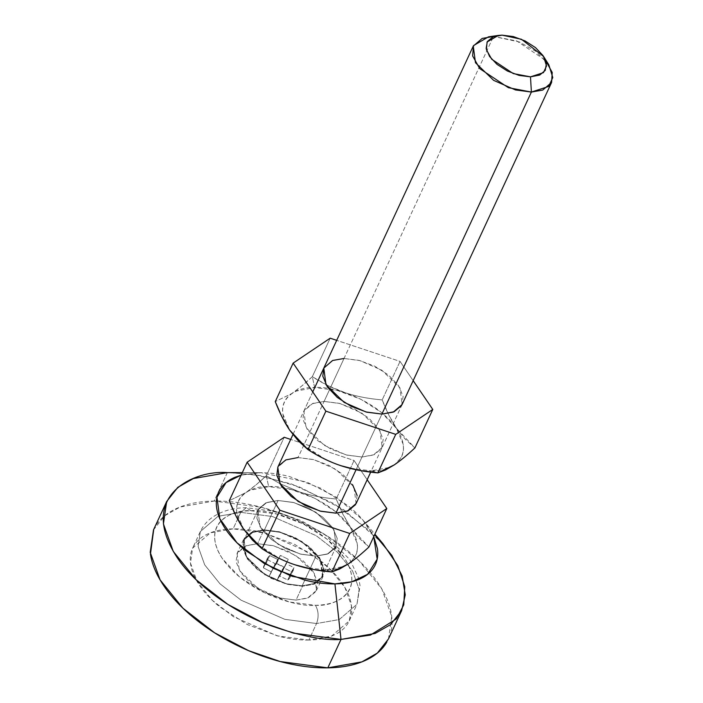 <?xml version="1.0" encoding="UTF-8"?>
<svg xmlns="http://www.w3.org/2000/svg" width="703" height="703" viewBox="0 0 703 703"><rect width="100%" height="100%" fill="white"/><g stroke="black" fill="none" stroke-linecap="round" stroke-linejoin="round"><path stroke-width="0.53" stroke-dasharray="3.52 2.64" d="M264.012 529.807L280.119 531.943L302.325 541.67L320.761 559.588L322.993 576.478L313.986 584.228L302.475 586.24L296.033 600.116L307.545 598.104L316.552 590.353L314.329 573.455L295.884 555.546L273.687 545.818L257.57 543.683L264.012 529.807L279.319 531.74L295.225 537.663L309.302 546.697L319.417 557.444L324.021 568.288L322.413 577.567L314.847 583.877L302.475 586.24L287.167 584.316L271.261 578.393L257.184 569.36L247.069 558.604L242.465 547.76L244.064 538.48L251.63 532.18L264.012 529.807L257.57 543.683L246.059 545.695L237.052 553.446L239.275 570.344L257.72 588.253L279.926 597.981L296.033 600.116L302.475 586.24L286.358 584.114L264.161 574.386L245.716 556.468L243.493 539.579L252.5 531.828L264.012 529.807M297.114 565.502L302.826 567.101L325.419 569.948C342.176 571.372 370.701 558.279 350.419 527.443C328.688 496.634 283.133 484.736 268.66 486.661L266.314 475.782L279.891 483.638L266.314 475.782L284.197 437.275L266.314 475.782C258.344 483.172 251.498 488.796 245.778 492.645L229.275 500.694L245.778 492.645L255.672 485.167L266.314 475.782L268.66 486.661C251.902 485.237 223.378 498.322 243.66 529.157C265.391 559.966 310.946 571.873 325.419 569.948L331.869 571.97L325.419 569.948L343.688 566.451L348.143 564.061M279.891 483.646L299.267 491.836C310.225 495.457 322.536 497.847 336.192 498.981L342.818 514.13L350.516 527.417L359.382 538.401L368.926 547.022L350.516 527.417L342.089 512.601L336.192 498.981C322.361 497.794 310.058 495.413 299.267 491.836L279.873 483.611M548.85 64.861L535.967 51.407L519.35 41.952L493.497 36.459L502.065 35.15L493.497 36.459L516.767 40.932L545.554 60.361M381.905 414.085L356.061 469.771L381.905 414.085M356.131 503.541L353.943 486.898L335.77 469.252L313.898 459.665L298.028 457.565L493.497 36.459L298.028 457.565L286.683 459.551L277.808 467.187M278.098 500.501L293.968 502.601L315.84 512.188L334.013 529.834L336.201 546.477L327.334 554.113L315.981 556.099L302.185 585.827L313.529 583.841L322.405 576.205L320.208 559.562L302.044 541.908L280.172 532.329L264.293 530.229L278.098 500.501L264.293 530.229L252.948 532.215L244.082 539.851L246.27 556.495L264.442 574.14L286.314 583.727L302.185 585.827L315.981 556.099L300.111 553.999L278.239 544.421L260.066 526.767L257.878 510.123L266.745 502.487L278.098 500.501L293.177 502.399L308.845 508.243L322.712 517.136L332.677 527.733L337.212 538.41L335.639 547.558L328.178 553.771L315.981 556.099L300.902 554.201L285.233 548.366L271.367 539.465L261.402 528.876L256.867 518.19L258.44 509.051L265.901 502.838L278.098 500.501L264.293 530.229L252.105 532.558L244.644 538.77L243.062 547.918L247.605 558.595L257.57 569.193L271.437 578.086L287.105 583.929L302.185 585.827L314.382 583.49L321.842 577.277L323.415 568.138L318.881 557.453L308.916 546.864L295.049 537.962L279.372 532.127L264.293 530.229L252.948 532.215L244.082 539.851L246.27 556.495L264.442 574.14L286.314 583.727L302.185 585.827L315.981 556.099L300.111 553.999L278.239 544.421L260.066 526.767L257.878 510.123L266.745 502.487L278.098 500.501L293.968 502.601L315.84 512.188L334.013 529.834L336.201 546.477L327.334 554.113L315.981 556.099L302.185 585.827L287.105 583.929L271.437 578.086L257.57 569.193L247.605 558.595L243.062 547.918L244.644 538.77L252.105 532.558L264.293 530.229L279.372 532.127L295.049 537.962L308.916 546.864L318.881 557.453L323.415 568.138L321.842 577.277L314.382 583.49L302.185 585.827L313.529 583.841L322.405 576.205L320.208 559.562L302.044 541.908L280.172 532.329L264.293 530.229L278.098 500.501L265.901 502.838L258.44 509.051L256.867 518.19L261.402 528.876L271.367 539.465L285.233 548.366L300.902 554.201L315.981 556.099L328.178 553.771L335.639 547.558L337.212 538.41L332.677 527.733L322.712 517.136L308.845 508.243L293.177 502.399L278.098 500.501M354.057 460.491L336.192 498.981L354.057 460.491L367.177 479.745L354.057 460.491L290.691 439.428L354.057 460.491M493.497 36.459L488.48 36.837M298.028 457.565L313.107 459.463L328.776 465.307L342.642 474.2L352.607 484.798M357.142 495.474L355.569 504.622M277.887 467.02L278.37 466.115M348.583 563.762L354.857 557.145C357.203 553.156 357.985 548.595 357.221 543.445L350.419 527.443L335.498 511.573L314.724 498.251L291.253 489.499L268.66 486.661L250.391 490.158C245.294 492.372 241.568 495.474 239.222 499.464C236.876 503.445 236.094 508.014 236.858 513.155L243.66 529.157L258.581 545.027L279.363 558.349L291.525 563.613M257.57 543.683L272.878 545.607L288.784 551.539L302.861 560.563L312.976 571.319L317.58 582.163L315.981 591.443L308.415 597.743L296.033 600.116L280.725 598.191L264.82 592.26L250.743 583.235L240.628 572.479L236.023 561.635L237.632 552.356L245.198 546.055L257.57 543.683M263.484 567.892L271.428 571.987L269.179 576.24A14.245 7.654 24.9 0 0 277.017 580.151L279.662 576.091L287.72 579.984A14.245 7.654 24.9 0 0 290.119 575.906L282.175 571.811L284.425 567.558A14.245 7.654 24.9 0 0 276.595 563.648L273.95 567.708L265.883 563.815A14.245 7.654 24.9 0 0 263.484 567.892L271.428 571.987L269.179 576.24L277.017 580.151L283.397 567.857L277.017 580.151L280.849 571.899L273.01 567.989L269.179 576.24L275.26 563.727L271.428 571.987L275.172 563.639L271.34 571.899L275.172 563.639L267.316 559.632L263.484 567.892L267.711 557.646L269.715 555.563L265.883 563.815L263.88 565.897L263.484 567.892M265.883 563.815L269.715 555.563L277.65 559.43L273.819 567.681L265.883 563.815M273.819 567.681L277.782 559.447L273.819 567.681M273.95 567.708L277.87 559.421L273.95 567.708M274.038 567.681L280.427 555.388L274.038 567.681M276.595 563.648L280.427 555.388L288.256 559.298L284.425 567.558L276.595 563.648M284.425 567.558L288.256 559.298L284.425 567.558M282.149 571.724L285.98 563.472L282.149 571.724M282.175 571.811L286.007 563.56L282.175 571.811M282.263 571.899L286.103 563.639L293.951 567.655L290.119 575.906L282.263 571.899M290.119 575.906L293.951 567.655L293.555 569.641L291.56 571.724L287.72 579.984L289.724 577.901L290.119 575.906M287.72 579.984L291.56 571.724L283.617 567.857L279.785 576.117L287.72 579.984M279.785 576.117L283.617 567.857L279.785 576.117M279.662 576.091L283.494 567.831L279.662 576.091M267.316 559.632L275.26 563.727L273.01 567.989L280.849 571.899L283.494 567.831L291.56 571.724L293.951 567.655L286.007 563.56L288.256 559.298L280.427 555.388L277.782 559.447L269.715 555.563L267.316 559.632M388.46 638.983L391.738 616.557L381.887 589.052L358.978 560.669L327.37 536.099L293.3 518.216L261.753 507.355L214.143 501.046L227.341 472.618L255.092 474.71L291.613 484.024L334.338 503.849L374.655 534.675M241.147 475.123L260.901 472.688L306.921 482.117L336.667 497.381L362.845 520.009L373.732 536.661L368.319 527.162C363.293 519.789 356.649 512.724 348.389 505.967L320.647 488.181L289.311 476.493C278.652 473.813 268.599 472.548 259.152 472.706L242.289 472.653L259.152 472.706L241.155 475.114M382.88 543.586L343.618 509.64L298.995 486.74L259.838 475.527L229.96 472.601M251.033 510.765L246.226 507.724L240.751 512.338L218.062 516.31L200.32 531.582L198.132 546.53L204.705 564.869L219.977 583.789L241.05 600.169L284.794 619.334L316.535 623.535C318.942 617.032 318.582 610.951 315.445 605.283C299.021 607.471 247.324 593.965 222.658 558.999C199.643 524.007 232.016 509.148 251.033 510.765C267.465 508.585 319.162 522.092 343.829 557.057C366.834 592.049 334.461 606.9 315.445 605.283C318.582 610.951 318.942 617.032 316.535 623.535L284.794 619.334L241.05 600.169L219.977 583.789L204.705 564.869L198.132 546.53L200.32 531.582L218.062 516.31L240.751 512.338L233.088 528.849L210.39 532.821L192.657 548.094L190.469 563.041L197.042 581.381L212.306 600.3L233.378 616.68L277.123 635.846L308.872 640.046L316.535 623.535L308.872 640.046L331.561 636.083L349.303 620.802L351.482 605.854L344.918 587.523L329.645 568.595L308.573 552.215L264.829 533.05L233.088 528.849L240.751 512.338L272.492 516.538L316.236 535.704L337.308 552.083L352.581 571.003L359.145 589.342L356.966 604.29L339.224 619.563L316.535 623.535L339.224 619.563L356.966 604.29L359.145 589.342L352.581 571.003L337.308 552.083L316.236 535.704L272.492 516.538L240.751 512.338L246.226 507.724L251.033 510.765C243.001 510.896 236.085 512.215 230.303 514.737C224.512 517.25 220.285 520.774 217.631 525.299C214.969 529.816 214.072 535.001 214.942 540.835C215.812 546.679 218.387 552.734 222.658 558.999L239.591 577.005L263.177 592.128L289.812 602.058L315.445 605.283C323.485 605.16 330.392 603.833 336.183 601.32C341.974 598.798 346.192 595.283 348.855 590.757C351.518 586.24 352.414 581.056 351.535 575.221C350.665 569.377 348.099 563.323 343.829 557.057L326.886 539.043L303.309 523.92L276.674 513.99L251.033 510.765M227.341 472.618L214.143 501.046L180.1 507.004L164.625 515.809L153.491 529.913M386.764 642.208C391.457 634.229 393.039 625.09 391.501 614.782C389.963 604.483 385.429 593.798 377.889 582.734C370.349 571.68 360.393 561.082 348.003 550.95C335.612 540.818 321.737 531.925 306.385 524.262C291.033 516.608 275.365 510.765 259.381 506.74C243.396 502.724 228.317 500.826 214.143 501.046C199.96 501.274 187.763 503.612 177.551 508.049C167.34 512.496 159.88 518.709 155.187 526.688L153.72 529.429M308.872 640.046C299.416 640.205 289.364 638.939 278.704 636.25L247.368 624.572L219.626 606.777C211.366 600.028 204.722 592.963 199.705 585.59C194.678 578.217 191.655 571.1 190.627 564.228C189.599 557.356 190.654 551.257 193.782 545.941C196.91 540.625 201.884 536.477 208.694 533.515C215.505 530.554 223.633 528.999 233.088 528.849C242.535 528.7 252.588 529.965 263.247 532.646L294.583 544.324L322.326 562.119C330.586 568.876 337.229 575.933 342.256 583.305C347.273 590.678 350.305 597.805 351.324 604.677C352.352 611.54 351.298 617.638 348.17 622.955C345.041 628.28 340.067 632.419 333.257 635.38C326.447 638.342 318.318 639.897 308.872 640.046M394.137 464.973L389.682 467.363L371.412 470.861L377.863 472.891L371.412 470.861C388.17 472.284 416.694 459.2 396.413 428.364C374.681 397.555 329.127 385.648 314.654 387.573L312.308 376.703L328.108 385.683L345.261 392.749C356.219 396.378 368.53 398.759 382.186 399.902L388.812 415.042L396.51 428.329L405.376 439.313L414.919 447.934L396.51 428.329C391.448 420.895 386.668 411.422 382.186 399.902C368.354 398.706 356.043 396.325 345.261 392.749C334.426 389.163 323.442 383.812 312.308 376.703L330.19 338.187L312.308 376.703C304.337 384.084 297.492 389.708 291.771 393.557L275.268 401.606L291.771 393.557L301.666 386.088L312.308 376.703L314.654 387.573L337.247 390.42L360.709 399.163L381.492 412.494L396.413 428.364L403.214 444.366C403.979 449.507 403.197 454.076 400.851 458.057L394.576 464.674M401.562 405.534L403.135 396.395L398.601 385.71L388.636 375.112L374.769 366.219L359.101 360.375L344.022 358.477L324.092 401.422L312.738 403.399L303.872 411.035L306.06 427.679L324.232 445.333L346.104 454.92L361.975 457.02L374.172 454.683L381.632 448.47L383.205 439.331L378.671 428.645L368.706 418.048L354.839 409.155L339.171 403.311L324.092 401.422L311.895 403.75L304.434 409.963L302.861 419.102L307.396 429.788L317.361 440.386L331.227 449.279L346.895 455.122L361.975 457.02L373.328 455.034L382.195 447.398L380.007 430.754L361.834 413.1L339.962 403.522L324.092 401.422L344.022 358.477L359.892 360.586L381.764 370.165L399.937 387.819L402.125 404.462L382.195 447.398M400.051 361.404L382.186 399.902L400.051 361.404L413.171 380.657L400.051 361.404L336.684 340.349L400.051 361.404M337.519 464.525L325.348 459.27L304.575 445.939L289.654 430.069L282.852 414.067C282.088 408.926 282.87 404.357 285.216 400.376C287.562 396.387 291.288 393.293 296.385 391.07L314.654 387.573C297.896 386.149 269.372 399.234 289.654 430.069C311.385 460.887 356.939 472.785 371.412 470.861L348.82 468.022L343.108 466.414M344.022 358.477L331.825 360.815L323.881 367.941M322.993 576.478L316.552 590.353M402.046 404.62L370.701 472.152M336.201 546.477L322.405 576.205L336.201 546.477M257.878 510.123L244.082 539.851L257.878 510.123M312.756 391.905L292.931 434.612M243.493 539.579L237.052 553.446M267.711 557.646L263.88 565.897M293.555 569.641L289.724 577.901M260.901 472.688L242.307 472.636M362.845 520.009L374.892 534.183M349.303 620.802L356.966 604.29L360.059 585.836L358.829 578.674L349.971 559.737L324.724 534.482L301.499 520.791L276.059 511.556L246.226 507.724C232.992 507.838 221.735 511.019 212.464 517.276C207.113 521.028 203.07 525.791 200.32 531.582L192.657 548.094M303.872 411.035L323.802 368.1"/><path stroke-width="1.05" d="M368.926 547.022C361.017 554.386 354.145 560.027 348.31 563.947L339.523 569.043L331.869 571.97L348.31 563.947C354.048 560.089 360.92 554.447 368.926 547.022L386.799 508.533L368.926 547.022M545.554 60.361L552.233 72.488L551.6 82.436L542.734 90.072L531.389 92.058L530.484 76.847L513.234 73.569L491.74 59.272L486.406 49.737L487.082 42.004L498.304 35.44L502.065 35.15L513.375 36.574L525.123 40.959L535.528 47.628L543.006 55.572L546.407 63.586L545.22 70.441L539.632 75.098L530.484 76.847L519.174 75.423L507.425 71.047L497.021 64.377L489.543 56.425L486.142 48.419L487.328 41.556L492.917 36.899L502.065 35.15L521.45 39.271L543.577 56.451L546.53 65.985L543.454 72.637L530.484 76.847L531.389 92.058L548.683 86.443L552.786 77.567L548.85 64.861L543.577 56.451M498.304 35.44L488.48 36.837L473.514 45.598L472.618 55.906L479.727 68.622L508.383 87.682L531.389 92.058L381.905 414.085L531.389 92.058L515.519 89.958L493.647 80.37L475.474 62.725L473.277 46.082L482.153 38.445L493.497 36.459M292.931 434.612L277.808 467.187L280.005 483.831L298.169 501.485L320.041 511.063L335.92 513.164L356.061 469.771L335.92 513.164L347.264 511.178L356.131 503.541L370.701 472.152M284.197 437.275L290.691 439.428L284.197 437.275L247.148 462.205L229.275 500.694C233.765 512.215 238.537 521.688 243.607 529.122L262.017 548.735C273.107 555.827 284.038 561.161 294.821 564.755C305.647 568.367 317.993 570.774 331.869 571.97L349.743 533.463L331.869 571.97L313.072 569.456L294.821 564.755C283.871 561.117 272.931 555.774 262.017 548.735L279.882 510.237L262.017 548.735L252.465 540.115L243.607 529.122L235.9 515.844L229.275 500.694L247.148 462.205L284.197 437.275M367.177 479.745L386.799 508.533L349.743 533.463L279.882 510.237L247.148 462.205L279.882 510.237L349.743 533.463L386.799 508.533L367.177 479.745M352.607 484.798L357.142 495.474M355.569 504.622L348.108 510.835L335.92 513.164L320.832 511.266L305.164 505.431L291.297 496.529L281.332 485.94L276.797 475.254L277.887 467.02M278.37 466.115L285.831 459.903L298.028 457.565M348.143 564.061L348.583 563.762M291.525 563.613L297.114 565.502M374.655 534.675L391.791 555.344L402.178 576.021L405.244 594.861L401.659 610.547L390.525 624.659L375.05 633.465L341.008 639.414L327.818 667.85L361.852 661.892L377.326 653.096L388.46 638.983L401.659 610.547M242.307 472.636L227.341 472.618C193.782 469.762 136.654 495.975 177.261 557.725C196.128 586.047 233.818 611.329 265.497 623.763C298.019 635.609 323.187 640.828 341.008 639.414L334.927 583.903C344.382 583.754 352.511 582.198 359.321 579.237C366.131 576.275 371.105 572.128 374.233 566.811C377.362 561.486 378.416 555.396 377.388 548.525L373.741 536.653L377.177 559.184L367.634 574.307L351.781 581.794L334.927 583.903L341.008 639.414L370.463 635.064L396.334 618.93L403.768 604.844L404.761 586.741L397.836 565.687L382.88 543.586L374.892 534.183M227.341 472.618L242.289 472.653L227.341 472.618L193.299 478.567L177.824 487.372L166.69 501.485L153.491 529.913L150.214 552.338L160.064 579.843L182.973 608.227L214.582 632.797L248.651 650.679L280.198 661.541L327.818 667.85L341.008 639.414L293.397 633.113L261.85 622.243L227.781 604.36L196.172 579.79L173.263 551.407L163.412 523.902L166.69 501.485M241.147 475.123L226.05 482.61L216.955 497.206L219.784 518.682L236.964 542.778L263.827 563.217L292.228 576.346L334.927 583.903C325.48 584.052 315.427 582.787 304.768 580.107L273.432 568.428L245.69 550.634C237.429 543.876 230.786 536.82 225.768 529.447C220.742 522.074 217.71 514.947 216.691 508.076C215.663 501.213 216.717 495.114 219.846 489.798C222.974 484.472 227.948 480.334 234.758 477.372L241.155 475.114M153.72 529.429L150.451 554.113C151.989 564.421 156.523 575.098 164.063 586.161C171.602 597.225 181.567 607.814 193.949 617.946C206.339 628.078 220.215 636.971 235.567 644.633C250.918 652.296 266.586 658.131 282.571 662.156C298.555 666.18 313.635 668.078 327.818 667.85C341.992 667.622 354.189 665.293 364.4 660.846C374.611 656.409 382.072 650.196 386.764 642.208M414.919 447.934C407.011 455.307 400.139 460.948 394.304 464.868L385.516 469.955L377.863 472.891L394.304 464.868C400.042 461.001 406.914 455.359 414.919 447.934L432.784 409.445L414.919 447.934M551.6 82.436L402.046 404.62L393.258 412.099L381.905 414.085L366.035 411.976L344.162 402.397L325.99 384.743L323.802 368.1L332.668 360.463L344.022 358.477M330.19 338.187L336.684 340.349L330.19 338.187L293.142 363.117L275.268 401.606C279.759 413.127 284.53 422.608 289.601 430.043L308.011 449.648C319.1 456.739 330.032 462.082 340.814 465.676C351.641 469.279 363.987 471.687 377.863 472.891L395.736 434.375L377.863 472.891L359.066 470.369L340.814 465.676C329.865 462.029 318.925 456.686 308.011 449.648L325.876 411.158L308.011 449.648L298.459 441.027L289.601 430.043L281.894 416.756L275.268 401.606L293.142 363.117L330.19 338.187M413.171 380.657L432.784 409.445L395.736 434.375L325.876 411.158L293.142 363.117L325.876 411.158L395.736 434.375L432.784 409.445L413.171 380.657M343.108 466.414L337.519 464.525M394.576 464.674L394.137 464.973M323.881 367.941L322.791 376.167L327.326 386.852L337.291 397.45L351.157 406.343L366.825 412.186L381.905 414.085L394.102 411.747L401.562 405.534M473.277 46.082L312.756 391.905"/></g></svg>
